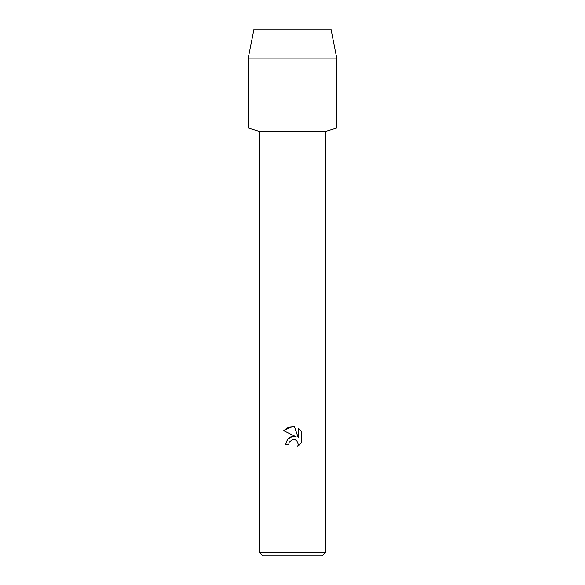 <?xml version="1.0" encoding="UTF-8"?>
<svg xmlns="http://www.w3.org/2000/svg" width="585" height="585" viewBox="0 0 585 585"><rect width="100%" height="100%" fill="white"/><g stroke="black" fill="none" stroke-linecap="round" stroke-linejoin="round"><path stroke-width="0.88" d="M331 29.25L254 29.25L331 29.25L336.923 58.866L336.923 127.969L292.5 127.969L336.923 127.969L325.406 131.486L325.406 552.459L259.594 552.459L262.884 555.75L322.116 555.75L325.406 552.459M259.594 552.459L259.594 131.486L325.406 131.486M292.5 439.606L289.297 442.106L288.8 444.249L285.685 444.249L287.615 439.057L292.5 436.461L296.273 436.922L283.703 430.728L292.5 426.392L294.409 426.597L298.248 437.653L298.248 428.183L301.297 431.262L301.297 442.947L297.758 446.333L298.262 444.22L296.88 440.878L295.345 439.847L292.5 439.606L295.345 439.847L296.88 440.878L298.262 444.22L297.758 446.333L301.297 442.947M288.8 444.249L289.114 442.516M296.273 436.922L292.346 436.483M292.186 436.512L290.855 436.856M290.233 437.112L289.633 437.412M289.034 437.792L288.471 438.223M287.966 438.684L285.685 444.249M289.297 442.106L292.471 439.613M301.297 431.262L298.248 428.183M294.409 426.597L288.434 427.116L283.703 430.728M254 29.25L248.077 58.866L248.077 127.969L292.5 127.969L248.077 127.969L259.594 131.486M248.077 58.866L336.923 58.866"/></g></svg>
